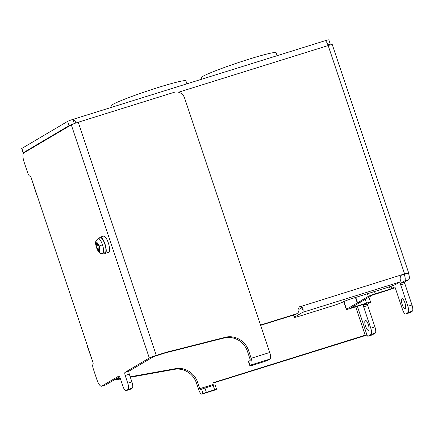 <?xml version="1.0" encoding="UTF-8"?>
<svg xmlns="http://www.w3.org/2000/svg" width="434" height="434" viewBox="0 0 434 434"><rect width="100%" height="100%" fill="white"/><g stroke="black" fill="none" stroke-linecap="round" stroke-linejoin="round"><path stroke-width="0.65" d="M99.505 238.136A8.479 2.501 72.7 0 1 100.091 237.235A8.479 2.501 72.7 0 1 100.249 237.159A8.479 2.501 72.7 0 1 105.071 244.228A8.479 2.501 72.7 0 1 105.457 253.277A8.479 2.501 72.7 0 1 105.299 253.347A8.479 2.501 72.7 0 1 104.133 252.973M100.249 237.159L103.601 236.118A8.479 2.501 72.7 0 1 108.424 243.186A8.479 2.501 72.7 0 1 108.809 252.23A8.479 2.501 72.7 0 1 108.652 252.3L105.299 253.347M105.088 252.675A7.769 2.295 -107.3 0 0 105.234 252.61A7.769 2.295 -107.3 0 0 104.882 244.315A7.769 2.295 -107.3 0 0 100.46 237.837L98.138 238.559A7.769 2.295 72.7 0 1 102.489 244.814A7.769 2.295 72.7 0 1 102.918 253.331A7.769 2.295 72.7 0 1 102.771 253.396L105.088 252.675M96.581 247.521L96.191 246.338L96.923 245.904L96.874 244.971L95.985 242.297L96.646 241.906L98.008 245.259L98.768 244.819L99.57 247.223L98.833 247.662L98.881 248.59L99.777 251.264L99.115 251.655L98.22 248.986L97.742 248.302L96.999 248.747L96.478 247.613C99.023 253.874 100.357 253.559 102.771 253.396M98.719 244.847L96.695 242.063L95.985 242.297M98.979 245.47L96.191 246.338M97.742 248.302L98.757 247.988M111.359 107.393L110.887 105.972A39.565 2.62 -18.5 0 1 158.703 87.332A39.565 2.62 -18.5 0 1 185.92 80.865L186.913 83.827M201.577 79.254L201.099 77.832A39.565 2.62 -18.5 0 1 248.921 59.192A39.565 2.62 -18.5 0 1 276.138 52.726L277.131 55.688M368.575 330.301A5.23 1.541 -107.3 0 0 368.336 324.719A5.23 1.541 -107.3 0 0 365.363 320.363A5.23 1.541 -107.3 0 0 365.265 320.406A5.23 1.541 -107.3 0 0 365.504 325.988A5.23 1.541 -107.3 0 0 368.477 330.345A5.23 1.541 -107.3 0 0 368.575 330.301M405.215 308.645A5.23 1.541 -107.3 0 0 404.976 303.068A5.23 1.541 -107.3 0 0 401.998 298.711A5.23 1.541 -107.3 0 0 401.9 298.755A5.23 1.541 -107.3 0 0 402.139 304.332A5.23 1.541 -107.3 0 0 405.112 308.688A5.23 1.541 -107.3 0 0 405.215 308.645M201.881 394.126L215.286 389.944A5.935 1.752 -107.3 0 0 215.4 389.895L216.528 389.195L215.101 384.915L213.154 385.376L201.593 389.189L203.025 393.47L201.994 394.077A5.935 1.752 72.7 0 1 201.881 394.126A5.935 1.752 72.7 0 1 198.571 389.374L196.434 382.983A19.78 18.857 59.4 0 0 174.322 369.356L130.352 377.26M120.484 379.034L120.381 379.056A22.606 21.548 -120.6 0 1 115.173 379.338M366.985 335.005A5.935 0.391 161.5 0 1 364.034 335.987L213.192 383.043M174.322 369.356L175.499 368.661A19.78 18.857 -120.6 0 1 197.611 382.289L199.748 388.68A1.411 0.418 72.7 0 0 200.535 389.808A1.411 0.418 72.7 0 0 200.562 389.797L201.593 389.189M366.247 303.588L350.395 308.493A5.935 0.391 -18.5 0 1 346.31 309.458A5.935 0.391 -18.5 0 1 346.527 309.263L357.263 302.916L361.392 301.63L350.596 308.026L366.518 303.133A5.935 0.391 -18.5 0 1 370.603 302.162A5.935 0.391 -18.5 0 1 370.386 302.357L367.663 303.963A1.411 0.418 -107.3 0 0 367.744 305.52L363.621 306.805L370.777 328.196A5.653 1.665 72.7 0 1 371.097 334.413L368.005 336.241A1.98 0.586 72.7 0 1 367.972 336.258A1.98 0.586 72.7 0 1 366.866 334.674L213.902 382.49A1.411 1.345 59.4 0 0 213.061 384.231L213.154 384.497L199.748 388.68M120.321 378.546A22.606 21.548 -120.6 0 1 116.35 378.638M175.499 368.661L130.195 376.804M203.025 393.47L216.528 389.195M213.501 385.273A1.411 0.418 72.7 0 1 213.154 384.497M372.052 334.977A1.98 0.586 -107.3 0 0 372.095 334.972A1.98 0.586 -107.3 0 0 372.133 334.956L375.22 333.128L371.097 334.413M367.744 305.52L374.905 326.911A5.653 1.665 72.7 0 1 375.22 333.128M24.109 152.725A4.519 0.298 -18.5 0 1 23.132 152.855L21.7 148.574A4.519 0.298 -18.5 0 1 21.863 148.428L67.623 121.384A4.519 0.298 -18.5 0 1 72.923 119.399A5.935 1.752 72.7 0 1 73.037 119.35A5.935 1.752 72.7 0 1 75.939 122.99M324.99 40.769A5.935 0.391 -18.5 0 1 328.842 39.874L330.274 44.154A5.935 0.391 -18.5 0 1 330.057 44.344L328.158 45.472M363.621 306.805A1.411 0.418 72.7 0 1 363.54 305.248L366.263 303.643M357.263 302.916L355.451 297.491M23.132 152.855A4.519 0.298 -18.5 0 1 23.295 152.708L69.055 125.659A4.519 0.298 -18.5 0 1 72.266 124.368M327.849 44.626A5.935 0.391 -18.5 0 1 330.274 44.154M260.546 325.039L296.167 313.928A4.237 4.042 59.4 0 0 298.793 309.062A2.262 2.154 -120.6 0 1 300.198 306.469C302.129 306.984 303.111 308.194 303.138 310.098A5.935 1.752 72.7 0 1 302.59 312.355L294.572 317.091A8.479 0.564 161.5 0 0 294.268 317.373A8.479 0.564 161.5 0 0 300.1 315.985L332.835 305.775A8.479 0.564 161.5 0 0 342.773 302.059A8.479 0.564 -18.5 0 1 352.712 298.342L386.222 287.888A8.479 0.564 161.5 0 0 396.161 284.172L399.768 282.04A5.935 1.752 72.7 0 0 400.311 279.784C399.936 277.999 400.332 276.36 401.493 274.868L404.591 273.903A5.935 0.391 -18.5 0 1 408.671 272.937L332.265 44.577A5.935 0.391 161.5 0 0 328.18 45.548A5.935 1.752 -107.3 0 0 324.871 40.796L73.037 119.35M74.317 123.565L72.923 119.399M408.671 272.937A5.935 0.391 -18.5 0 1 408.459 273.127A5.935 1.752 72.7 0 1 408.79 279.659L404.743 282.051A1.411 0.418 -107.3 0 0 404.824 283.603L411.98 304.994A5.653 1.665 72.7 0 1 412.3 311.216L409.87 312.648A5.653 1.665 72.7 0 1 409.767 312.697A5.653 1.665 72.7 0 1 409.653 312.719M260.644 325.337L294.99 314.623A4.237 4.042 59.4 0 0 295.809 314.259L296.986 313.565M400.853 275.4L408.459 273.127M303.138 310.098L301.153 307.272L300.502 307.012M301.288 307.538A1.411 0.418 72.7 0 1 301.158 308.075L298.869 309.431M404.824 283.603L400.701 284.888L407.857 306.285A5.653 1.665 72.7 0 1 408.177 312.502L405.747 313.934A5.653 1.665 72.7 0 1 405.644 313.983A5.653 1.665 72.7 0 1 402.486 309.458L395.331 288.062A1.411 0.418 72.7 0 0 394.539 286.934A1.411 0.418 72.7 0 0 394.517 286.945L390.209 289.131L375.258 293.791L374.504 291.545M400.701 284.888A1.411 0.418 72.7 0 1 400.62 283.337L404.743 282.051M404.314 274.364L404.331 274.418A5.935 1.752 72.7 0 1 404.667 280.944L400.62 283.337M355.766 297.388L357.562 302.742L368.303 296.395A5.935 0.391 -18.5 0 1 375.258 293.791M357.562 302.742L361.685 301.456L372.426 295.109L389.032 289.825A5.935 0.391 -18.5 0 0 395.157 287.628M118.742 376.104L101.713 386.141A8.479 2.501 72.7 0 1 101.551 386.211L105.679 384.925A8.479 2.501 -107.3 0 0 105.836 384.855L119.518 376.766M130.021 389.39A5.653 1.665 -107.3 0 0 130.135 389.374A5.653 1.665 -107.3 0 0 130.243 389.325L132.229 388.148A5.653 1.665 -107.3 0 0 131.914 381.931L129.316 374.179A2.826 0.835 72.7 0 1 129.158 371.07L153.435 356.721L163.406 353.509A84.776 80.811 -120.6 0 1 167.437 352.37L224.08 337.999A19.78 18.857 -120.6 0 1 247.445 351.35L249.995 358.983A1.411 0.418 72.7 0 1 250.076 360.535L248.677 361.359A5.653 0.374 161.5 0 0 248.47 361.544L249.903 365.824A5.653 0.374 161.5 0 0 253.792 364.902L262.044 362.33A5.653 0.374 161.5 0 0 268.668 359.851L270.067 359.026A5.935 1.752 72.7 0 0 269.731 352.495L184.553 97.932A8.479 8.083 59.4 0 0 174.137 92.323L78.25 122.231A5.935 0.391 161.5 0 0 71.295 124.835L23.696 152.969A8.479 2.501 72.7 0 0 24.174 162.294L27.668 172.743A4.237 1.253 72.7 0 0 30.017 176.144A2.262 0.667 72.7 0 1 31.264 177.956L36.684 195.002A5.935 0.391 -18.5 0 1 36.901 194.806L87.185 345.084A5.935 0.391 161.5 0 0 86.968 345.28L92.822 361.934A2.262 0.667 72.7 0 1 92.995 364.376A4.237 1.253 72.7 0 0 93.326 368.971L96.82 379.419A8.479 2.501 72.7 0 0 101.551 386.211M163.406 353.509L164.584 352.809L156.273 355.403A5.935 0.391 161.5 0 0 149.312 358.007L125.035 372.356L129.158 371.07M129.316 374.179L125.193 375.464A2.826 0.835 72.7 0 1 125.035 372.356M125.193 375.464L127.786 383.217A5.653 1.665 72.7 0 1 128.106 389.439L126.12 390.611A5.653 1.665 72.7 0 1 126.012 390.66A5.653 1.665 72.7 0 1 122.86 386.13L120.261 378.377A2.826 0.835 72.7 0 0 118.688 376.115A2.826 0.835 72.7 0 0 118.634 376.137M164.584 352.809A84.776 80.811 -120.6 0 1 168.614 351.676L225.257 337.299A19.78 18.857 -120.6 0 1 248.622 350.656L251.172 358.283A5.935 1.752 72.7 0 1 251.508 364.815L270.067 359.026M36.971 195.023A5.935 0.391 -18.5 0 1 36.684 195.002M249.903 365.824A5.653 0.374 161.5 0 1 250.109 365.64L251.508 364.815M97.992 238.624A7.769 2.295 72.7 0 1 98.138 238.559L95.876 240.908C95.551 242.606 95.209 242.969 96.478 247.613M99.169 246.04L102.489 244.814M96.229 246.317L96.033 242.454M99.522 247.25L99.722 251.107M99.06 251.503L97.037 248.72M97.596 244.749L96.874 244.971M96.923 245.904L98.919 245.281M98.757 247.993L97.758 248.302M98.22 248.986L98.936 248.758M197.611 382.289L196.434 382.983M215.4 389.895L201.994 394.077M213.902 382.49L213.398 382.793M355.69 306.838L365.211 335.292M204.908 387.953L206.34 392.227M368.005 336.241L372.133 334.956M357.377 306.312L366.866 334.674M213.154 385.376L214.586 389.656M346.527 309.263L343.923 301.494M351.469 307.494L351.567 307.793M366.518 303.133L365.254 299.346M367.663 303.963L363.54 305.248M374.905 326.911L370.777 328.196M23.295 152.708L21.863 148.428M178.526 92.23L328.18 45.548L404.591 273.903M67.623 121.384L69.055 125.659M299.384 306.952L401.493 274.868M302.59 312.355L399.768 282.04M296.167 313.928L294.99 314.623M391.864 288.512L391.11 286.25M389.439 286.836L390.209 289.131M367.419 293.753L368.303 296.395M409.87 312.648L405.747 313.934M412.3 311.216L408.177 312.502M411.98 304.994L407.857 306.285M408.79 279.659L404.667 280.944M294.572 317.091L293.861 314.976M127.786 383.217L131.914 381.931M128.106 389.439L132.229 388.148M126.12 390.611L130.243 389.325M101.713 386.141L105.836 384.855M31.264 177.956L36.901 194.806M87.185 345.084L92.822 361.934M149.312 358.007L71.295 124.835M156.273 355.403L78.25 122.231M251.172 358.283L269.731 352.495M168.614 351.676L167.437 352.37M224.08 337.999L225.257 337.299M248.622 350.656L247.445 351.35M250.109 365.64L248.677 361.359M372.095 334.972L367.972 336.258M343.679 301.603L346.31 309.458M370.603 302.162L368.933 297.171M405.644 313.983L409.767 312.697M293.503 315.089L294.268 317.373M130.135 389.374L126.012 390.66"/></g></svg>

